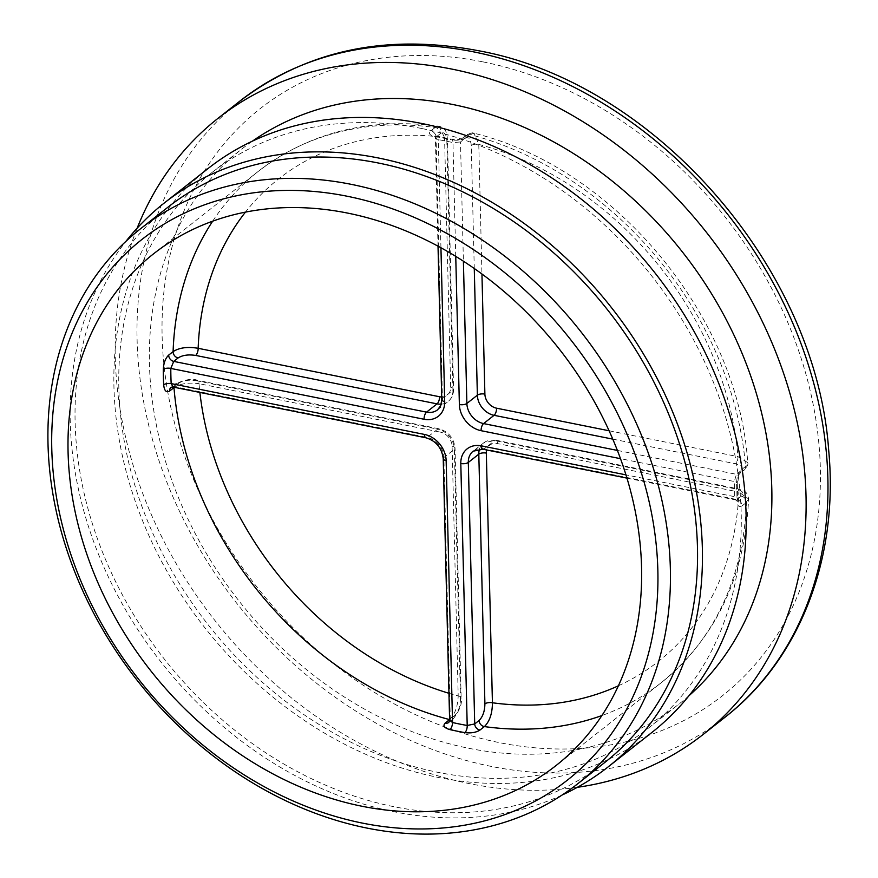<?xml version="1.0" encoding="UTF-8"?>
<svg xmlns="http://www.w3.org/2000/svg" width="878" height="878" viewBox="0 0 878 878"><rect width="100%" height="100%" fill="white"/><g stroke="black" fill="none" stroke-linecap="round" stroke-linejoin="round"><path stroke-width="0.66" stroke-dasharray="4.39 3.29" d="M604.832 762.433A353.263 282.134 51.8 0 1 394.167 806.75A353.263 282.134 51.8 0 1 99.796 545.15A353.263 282.134 51.8 0 1 167.753 207.34M562.074 795.051A358.806 286.568 51.8 0 1 394.288 811.81A358.806 286.568 51.8 0 1 108.246 576.681A358.806 286.568 51.8 0 1 126.015 241.252M651.992 732.373A358.806 286.568 51.8 0 1 438.012 777.381A358.806 286.568 51.8 0 1 139.02 511.676A358.806 286.568 51.8 0 1 208.042 168.554M422.153 128.594A353.263 282.134 51.8 0 1 716.514 390.194A353.263 282.134 51.8 0 1 648.557 728.016A353.263 282.134 51.8 0 1 437.881 772.333A353.263 282.134 51.8 0 1 143.52 510.722A353.263 282.134 51.8 0 1 211.477 172.911A353.263 282.134 51.8 0 1 422.153 128.594M689.054 695.661A353.263 282.134 51.8 0 1 679.166 703.915A353.263 282.134 51.8 0 1 468.49 748.232A353.263 282.134 51.8 0 1 174.129 486.631A353.263 282.134 51.8 0 1 242.087 148.81A353.263 282.134 51.8 0 1 252.425 141.138M577.362 787.314A392.104 313.161 51.8 0 1 469.357 783.615A392.104 313.161 51.8 0 1 137.133 228.203M455.748 256.376L452.96 142.587A319.976 255.553 -128.2 0 0 438.298 139.646A5.553 2.491 99.9 0 0 436.629 136.244A5.553 2.491 99.9 0 0 435.422 136.639C429.726 135.421 428.157 133.522 430.736 130.954A5.553 4.434 51.8 0 1 431.032 131.009A5.553 4.434 51.8 0 1 436.048 137.045L440.416 133.599C444.158 131.382 446.298 133.708 446.825 140.601A5.553 2.283 -1.4 0 0 447.484 139.481A5.553 2.283 -1.4 0 0 444.564 137.55L438.967 126.212L435.115 127.508L430.736 130.954M742.031 505.937L746.41 502.49L748.583 498.934L738.837 492.02A5.553 2.436 101.3 0 0 737.311 488.651A5.553 2.436 101.3 0 0 736.093 489.035C742.667 490.703 744.434 493.074 741.394 496.147L737.026 499.593A5.553 4.434 51.8 0 1 742.031 505.937C738.892 507.824 737.202 505.794 736.971 499.867A5.553 2.349 0 0 0 737.63 498.759L737.63 498.759A5.553 2.349 0 0 0 734.699 496.685A319.976 255.553 -128.2 0 0 734.337 481.517L620.494 458.678M479.542 448.943A18.493 14.772 51.8 0 1 483.657 442.907A18.493 14.772 51.8 0 1 494.687 440.591L484.195 448.856L737.026 499.593L735.874 499.988L737.97 501.349L737.246 483.306A5.553 2.217 -2.8 0 1 736.587 484.436C736.521 477.95 738.047 473.11 741.153 469.928A5.553 4.434 51.8 0 1 739.715 473.615L739.715 473.615A5.553 4.434 51.8 0 1 736.412 474.318L734.337 481.517A5.553 2.217 -2.8 0 1 737.246 483.306L737.246 483.306C737.377 478.609 738.2 475.371 739.726 473.615L744.094 470.169A5.553 4.434 51.8 0 1 740.78 470.871C743.82 467.798 742.042 465.428 735.479 463.76L612.778 439.132M465.549 137.945C461.707 140.26 456.637 140.82 450.348 139.635A5.553 2.371 102.8 0 1 451.566 139.251L451.566 139.251C456.264 139.931 459.721 139.701 461.938 138.57L461.938 138.57A5.553 4.434 51.8 0 1 465.252 137.868A5.553 4.434 51.8 0 1 465.549 137.945L469.917 134.499L474.131 133.269L478.784 144.42L481.945 274.013M474.274 268.514L471.266 145.507C470.74 138.614 468.6 136.288 464.857 138.504L460.489 141.951L463.397 261.205M609.091 430.769L737.97 456.637L747.705 462.629L745.532 466.492L741.153 469.928M460.478 698.954C460.291 706.428 458.338 711.97 454.639 715.592L450.271 719.038L443.884 457.526L454.376 449.273L460.478 698.954A5.553 2.283 178.6 0 0 461.137 697.834C462.465 703.102 459.82 710.148 453.191 718.972L453.191 718.972A5.553 4.434 -128.2 0 0 454.639 715.592M196.266 380.701L437.672 429.144L427.18 437.409L174.349 386.671L178.717 383.225C183.107 380.437 188.957 379.592 196.266 380.701A5.553 2.436 -78.7 0 1 197.484 380.317A5.553 2.436 -78.7 0 1 199.01 383.686C188.583 382.303 180.242 383.609 173.976 387.615M449.58 719.598C454.881 714.429 457.756 706.538 458.206 695.914A5.553 2.283 178.6 0 1 461.137 697.834L455.034 448.153A5.553 2.283 178.6 0 1 454.376 449.273A18.493 14.772 51.8 0 0 437.672 429.144A5.553 2.436 -78.7 0 1 438.879 428.76A5.553 2.436 -78.7 0 1 440.416 432.141L199.01 383.686A307.026 245.214 -128.2 0 0 199.877 392.422M471.266 145.507A5.553 2.283 178.6 0 1 478.784 144.42A307.026 245.214 -128.2 0 1 737.97 456.637A5.553 2.436 -78.7 0 1 735.479 463.76M440.943 247.772L438.298 139.646L435.389 138.087L434.248 135.53L451.566 139.251A5.553 2.371 102.8 0 1 452.96 142.587L460.489 141.951A5.553 4.434 51.8 0 1 461.938 138.57L466.317 135.124A5.553 4.434 51.8 0 1 469.62 134.433A5.553 4.434 51.8 0 1 469.917 134.499A325.519 259.987 51.8 0 1 745.532 466.492A5.553 4.434 51.8 0 1 744.094 470.169C747.365 466.35 748.572 463.836 747.716 462.64C738.343 316.629 614.545 167.457 474.131 133.258L474.131 133.258C473.516 132.271 470.904 132.896 466.317 135.124A5.553 4.434 51.8 0 0 464.857 138.504M626.958 478.126L735.874 499.988L734.699 496.685L625.948 474.866M438.023 246.18L435.389 138.087L436.048 137.045L442.435 398.546L452.927 390.282A18.493 14.772 51.8 0 1 448.076 401.553A18.493 14.772 51.8 0 1 441.25 404.143M449.613 720.234L450.271 719.038A5.553 4.434 -128.2 0 1 448.812 722.418L453.191 718.972A5.553 4.434 -128.2 0 1 449.602 719.609M178.717 383.225A5.553 4.434 -128.2 0 0 175.413 383.927L171.034 387.363A5.553 4.434 -128.2 0 1 174.349 386.671L173.065 387.033M212.663 221.19A325.519 259.987 51.8 0 1 258.373 171.298A325.519 259.987 51.8 0 1 435.115 127.508A5.553 4.434 51.8 0 1 435.411 127.562A5.553 4.434 51.8 0 1 440.416 133.599M482.911 61.855A373.611 298.388 51.8 0 1 820.337 468.303A373.611 298.388 51.8 0 1 499.549 742.667A373.611 298.388 51.8 0 1 162.123 336.219A373.611 298.388 51.8 0 1 482.911 61.855M239.913 101.08A392.104 313.161 -128.2 0 0 164.493 476.041A392.104 313.161 -128.2 0 0 491.219 766.406A392.104 313.161 -128.2 0 0 725.052 717.216M435.422 136.639A325.519 259.987 51.8 0 1 442.885 138.033A325.519 259.987 51.8 0 1 450.348 139.635M741.394 496.147A5.553 4.434 51.8 0 1 746.41 502.49A325.519 259.987 51.8 0 1 661.123 682.799A325.519 259.987 51.8 0 1 601.902 715.537M736.587 484.436A325.519 259.987 51.8 0 1 736.971 499.867M441.711 396.966A12.95 10.338 -128.2 0 0 450.666 387.242L444.564 137.55A307.026 245.214 -128.2 0 0 245.434 212.136M446.825 140.601L452.927 390.282A5.553 2.283 -1.4 0 0 453.586 389.173A5.553 2.283 -1.4 0 0 450.666 387.242M448.954 693.291A307.026 245.214 -128.2 0 0 458.206 695.914L452.104 446.222A12.95 10.338 -128.2 0 0 440.416 432.141M618.397 685.795A307.026 245.214 -128.2 0 0 738.837 492.02L497.442 443.577A12.95 10.338 -128.2 0 0 486.675 449.975M617.388 450.425L736.412 474.318L740.78 470.871M497.442 443.577A5.553 2.436 101.3 0 0 495.905 440.207A5.553 2.436 101.3 0 0 494.687 440.591L736.093 489.035M482.988 449.24A5.553 2.436 -78.7 0 0 484.195 448.856A18.493 14.772 -128.2 0 0 473.165 451.171L483.657 442.907L495.905 440.207L737.311 488.651C742.876 490.824 747.189 490.089 748.605 498.934C744.972 576.747 715.811 638.032 661.123 682.799L556.191 765.429M443.225 458.645A5.553 2.283 178.6 0 1 443.884 457.526A18.493 14.772 -128.2 0 0 427.18 437.409A5.553 2.436 -78.7 0 1 425.962 437.793M153.441 253.918L258.373 171.298C309.407 132.326 369.616 117.29 438.967 126.202L438.967 126.202C447.571 128.561 446.825 135.475 447.484 139.481L453.586 389.173C453.608 394.42 451.764 398.546 448.076 401.553L437.584 409.806A18.493 14.772 -128.2 0 0 442.435 398.546A5.553 2.283 178.6 0 0 441.777 399.666M452.104 446.222A5.553 2.283 178.6 0 1 455.034 448.153C453.926 438.045 448.548 431.581 438.879 428.76L197.484 380.317C192.633 378.242 185.269 379.45 175.413 383.927L175.413 383.927A5.553 4.434 -128.2 0 0 173.954 387.22M648.557 728.016L679.166 703.915M211.477 172.911L242.087 148.81"/><path stroke-width="1.32" d="M486.675 449.975A12.95 10.338 -128.2 0 0 486.324 453.092L492.426 702.773C492.339 713.474 489.661 721.409 484.393 726.589L480.014 730.024C476.183 732.504 471.124 733.36 464.835 732.614A5.553 2.491 99.9 0 0 467.206 725.469L460.807 463.518A24.046 19.206 51.8 0 1 481.451 445.859L625.948 474.866M362.471 823.114A344.011 274.759 -128.2 0 0 657.852 570.491A344.011 274.759 -128.2 0 0 347.15 196.233A344.011 274.759 -128.2 0 0 51.78 448.856A344.011 274.759 -128.2 0 0 362.471 823.114M351.321 184.358A353.263 282.134 51.8 0 1 645.681 445.969A353.263 282.134 51.8 0 1 577.724 783.78A353.263 282.134 51.8 0 1 367.059 828.097A353.263 282.134 51.8 0 1 72.687 566.497A353.263 282.134 51.8 0 1 140.645 228.675A353.263 282.134 51.8 0 1 351.321 184.358M140.645 228.675L167.753 207.34A353.263 282.134 51.8 0 1 378.429 163.023A353.263 282.134 51.8 0 1 672.789 424.623A353.263 282.134 51.8 0 1 604.832 762.433L577.724 783.78M126.015 241.252A358.806 286.568 51.8 0 1 164.318 202.972A358.806 286.568 51.8 0 1 378.308 157.963A358.806 286.568 51.8 0 1 677.289 423.668A358.806 286.568 51.8 0 1 608.267 766.801A358.806 286.568 51.8 0 1 562.074 795.051M164.318 202.972L208.042 168.554A358.806 286.568 51.8 0 1 422.033 123.535A358.806 286.568 51.8 0 1 721.014 389.25A358.806 286.568 51.8 0 1 651.992 732.373L608.267 766.801M252.425 141.138A353.263 282.134 51.8 0 1 452.763 104.493A353.263 282.134 51.8 0 1 744.27 358.751A353.263 282.134 51.8 0 1 689.054 695.661M137.133 228.203A392.104 313.161 51.8 0 1 218.062 118.289A392.104 313.161 51.8 0 1 451.896 69.099A392.104 313.161 51.8 0 1 778.621 359.464A392.104 313.161 51.8 0 1 703.19 734.425A392.104 313.161 51.8 0 1 577.362 787.314M168.719 355.052C165.459 358.213 163.648 362.987 163.297 369.386A5.553 2.349 0 0 1 170.804 368.431L173.734 361.396L426.554 412.133L437.046 403.869L195.651 355.425C188.342 354.317 182.492 355.162 178.102 357.95L173.734 361.396A5.553 4.434 51.8 0 1 168.719 355.052L173.098 351.606C179.364 347.633 187.716 346.536 198.154 348.303L439.549 396.746A12.95 10.338 -128.2 0 0 441.711 396.966M440.943 247.772L444.707 401.597A24.046 19.206 51.8 0 1 424.063 419.256L170.804 368.431A319.976 255.553 -128.2 0 0 171.177 383.598L424.425 434.423A5.553 2.436 -78.7 0 0 425.962 437.793L173.065 387.044L171.177 383.598A5.553 2.217 -2.8 0 0 163.67 384.816C164.329 390.831 166.304 392.916 169.597 391.05L173.976 387.615A325.519 259.987 51.8 0 0 449.58 719.598A5.553 4.434 -128.2 0 0 449.602 719.609M449.58 719.598L445.212 723.044C442.633 725.777 444.202 727.961 449.92 729.618A5.553 2.371 102.8 0 0 452.543 722.528L449.613 720.234L443.225 458.645A5.553 2.283 178.6 0 0 446.145 460.577L452.543 722.528A319.976 255.553 -128.2 0 0 459.874 724.098A319.976 255.553 -128.2 0 0 467.206 725.469L474.713 723.944L479.081 720.498C482.779 716.876 484.722 711.334 484.908 703.86L478.806 454.167L468.314 462.432L474.713 723.944A5.553 4.434 51.8 0 0 480.014 730.024M362.065 806.267A325.519 259.987 51.8 0 1 90.818 565.212A325.519 259.987 51.8 0 1 153.441 253.918A325.519 259.987 51.8 0 1 347.567 213.08A325.519 259.987 51.8 0 1 618.814 454.135A325.519 259.987 51.8 0 1 556.191 765.429A325.519 259.987 51.8 0 1 362.065 806.267M618.397 685.795A307.026 245.214 -128.2 0 1 492.426 702.773A5.553 2.283 -1.4 0 0 484.908 703.86M195.651 355.425A5.553 2.436 101.3 0 0 198.154 348.303A307.026 245.214 -128.2 0 1 245.434 212.136M464.835 732.614A325.519 259.987 51.8 0 1 457.383 731.209A325.519 259.987 51.8 0 1 449.92 729.618M239.913 101.08C307.059 50.189 386.353 33.364 477.808 50.606C653.671 82.027 815.914 266.967 828.656 449.942C838.973 557.42 800.187 658.906 725.052 717.216A392.104 313.161 -128.2 0 0 800.484 342.255A392.104 313.161 -128.2 0 0 473.758 51.89A392.104 313.161 -128.2 0 0 239.913 101.08L218.062 118.289M178.102 357.95A5.553 4.434 51.8 0 1 173.098 351.606A325.519 259.987 51.8 0 1 212.663 221.19M163.67 384.816A325.519 259.987 51.8 0 1 163.297 369.386M601.902 715.537A325.519 259.987 51.8 0 1 484.393 726.589A5.553 4.434 51.8 0 1 479.081 720.498M481.945 274.013L484.886 394.101A12.95 10.338 -128.2 0 0 496.575 408.193L609.091 430.769M463.397 261.205L466.876 403.452L477.369 395.188L474.274 268.514M199.877 392.422A307.026 245.214 -128.2 0 0 448.954 693.291M620.494 458.678L481.078 430.692A24.046 19.206 51.8 0 1 459.37 404.538L455.748 256.376M424.425 434.423A24.046 19.206 51.8 0 1 446.145 460.577M612.778 439.132L494.073 415.316L483.58 423.58L617.388 450.425M626.958 478.126L482.988 449.24L473.165 451.171A18.493 14.772 -128.2 0 0 468.314 462.432A5.553 2.283 178.6 0 1 460.807 463.518M486.324 453.092A5.553 2.283 -1.4 0 0 478.806 454.167A18.493 14.772 51.8 0 1 479.542 448.943M424.063 419.256A5.553 2.436 -78.7 0 1 426.554 412.133A18.493 14.772 -128.2 0 0 437.584 409.806L440.745 405.581L441.777 399.666L438.023 246.18M441.25 404.143A18.493 14.772 51.8 0 1 437.046 403.869A5.553 2.436 101.3 0 0 439.549 396.746M459.37 404.538A5.553 2.283 -1.4 0 0 466.876 403.452A18.493 14.772 -128.2 0 0 483.58 423.58A5.553 2.436 101.3 0 0 481.078 430.692M496.575 408.193A5.553 2.436 -78.7 0 1 494.073 415.316A18.493 14.772 51.8 0 1 477.369 395.188A5.553 2.283 178.6 0 1 484.886 394.101M482.988 449.24A5.553 2.436 -78.7 0 1 481.451 445.859M444.707 401.597A5.553 2.283 178.6 0 1 441.777 399.666M445.212 723.044A5.553 4.434 -128.2 0 0 448.812 722.418L449.613 720.234M173.065 387.033L171.034 387.363A5.553 4.434 -128.2 0 0 169.597 391.05M703.19 734.425L725.052 717.216M425.962 437.793C436.059 440.921 441.81 447.868 443.225 458.645"/></g></svg>
